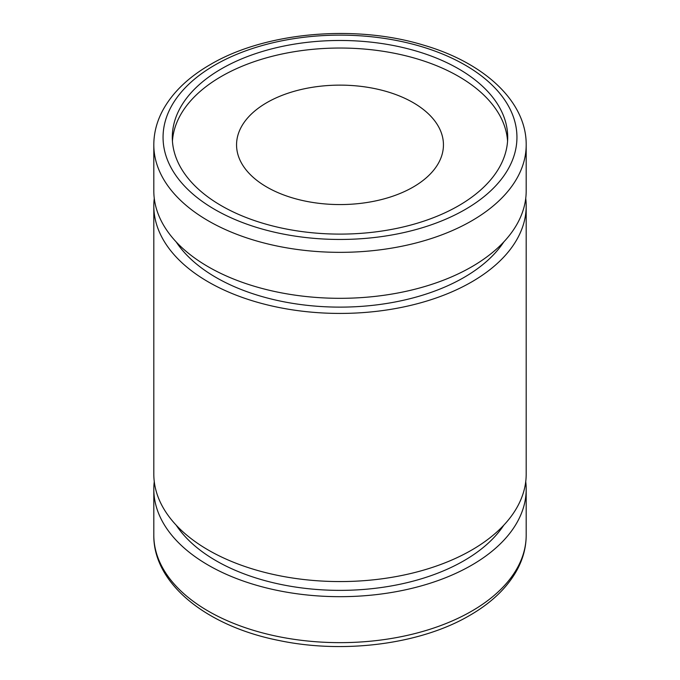 <?xml version="1.0" encoding="UTF-8"?>
<svg xmlns="http://www.w3.org/2000/svg" width="680" height="680" viewBox="0 0 680 680"><rect width="100%" height="100%" fill="white"/><g stroke="black" fill="none" stroke-linecap="round" stroke-linejoin="round"><path stroke-width="1.02" d="M413.142 187.077A103.445 59.721 0 0 0 443.445 144.849A103.445 59.721 0 0 0 379.584 89.675A103.445 59.721 0 0 0 266.857 102.621A103.445 59.721 0 0 0 236.555 144.849A103.445 59.721 0 0 0 300.416 200.022A103.445 59.721 0 0 0 413.142 187.077M153.807 144.849L153.807 190.825A186.192 107.499 0 0 0 268.745 290.139A186.192 107.499 0 0 0 471.656 266.832A186.192 107.499 0 0 0 526.192 190.825L526.192 144.849C526.567 101.609 484.296 62.747 423.623 45.152C354.969 24.089 265.072 32.113 210.256 64.6C188.249 77.308 172.371 92.65 162.631 110.619C156.782 121.644 153.841 133.05 153.807 144.849A186.192 107.499 0 0 0 268.745 244.162A186.192 107.499 0 0 0 471.656 220.864A186.192 107.499 0 0 0 526.192 144.849M176.196 241.935A175.27 101.192 0 0 0 463.938 277.482A175.27 101.192 0 0 0 503.804 241.935M154.267 198.373A186.192 107.499 0 0 0 153.807 205.929L153.807 474.07A186.192 107.499 0 0 0 268.745 573.385A186.192 107.499 0 0 0 471.656 550.086A186.192 107.499 0 0 0 526.192 474.07L526.192 205.929A186.192 107.499 0 0 0 525.733 198.373M153.807 205.929A186.192 107.499 0 0 0 268.745 305.243A186.192 107.499 0 0 0 471.656 281.945A186.192 107.499 0 0 0 526.192 205.929M176.196 525.181A175.27 101.192 0 0 0 463.938 560.728A175.27 101.192 0 0 0 503.804 525.181M154.267 481.627A186.192 107.499 0 0 0 153.807 489.175A186.192 107.499 0 0 0 268.745 588.498A186.192 107.499 0 0 0 471.656 565.19A186.192 107.499 0 0 0 526.192 489.175A186.192 107.499 0 0 0 525.733 481.627M458.575 205.751A167.696 96.815 0 0 0 507.696 137.292A167.696 96.815 0 0 0 404.175 47.846A167.696 96.815 0 0 0 221.425 68.833A167.696 96.815 0 0 0 172.304 137.292A167.696 96.815 0 0 0 275.825 226.737A167.696 96.815 0 0 0 458.575 205.751M507.56 141.075A167.696 96.815 0 0 0 401.14 54.697A167.696 96.815 0 0 0 221.425 76.389A167.696 96.815 0 0 0 172.44 141.075M214.88 65.059A176.944 102.161 0 0 0 214.88 209.533A176.944 102.161 0 0 0 465.12 209.533A176.944 102.161 0 0 0 465.12 65.059A176.944 102.161 0 0 0 214.88 65.059M526.192 535.152C526.159 546.89 523.243 558.246 517.463 569.211C507.731 587.248 491.827 602.65 469.744 615.4C420.69 644.274 343.74 654.202 278.808 640.458C206.788 626.237 153.238 583.746 153.807 535.152A186.192 107.499 0 0 0 268.745 634.465A186.192 107.499 0 0 0 471.656 611.167A186.192 107.499 0 0 0 526.192 535.152L526.192 489.175M153.807 535.152L153.807 489.175"/></g></svg>
